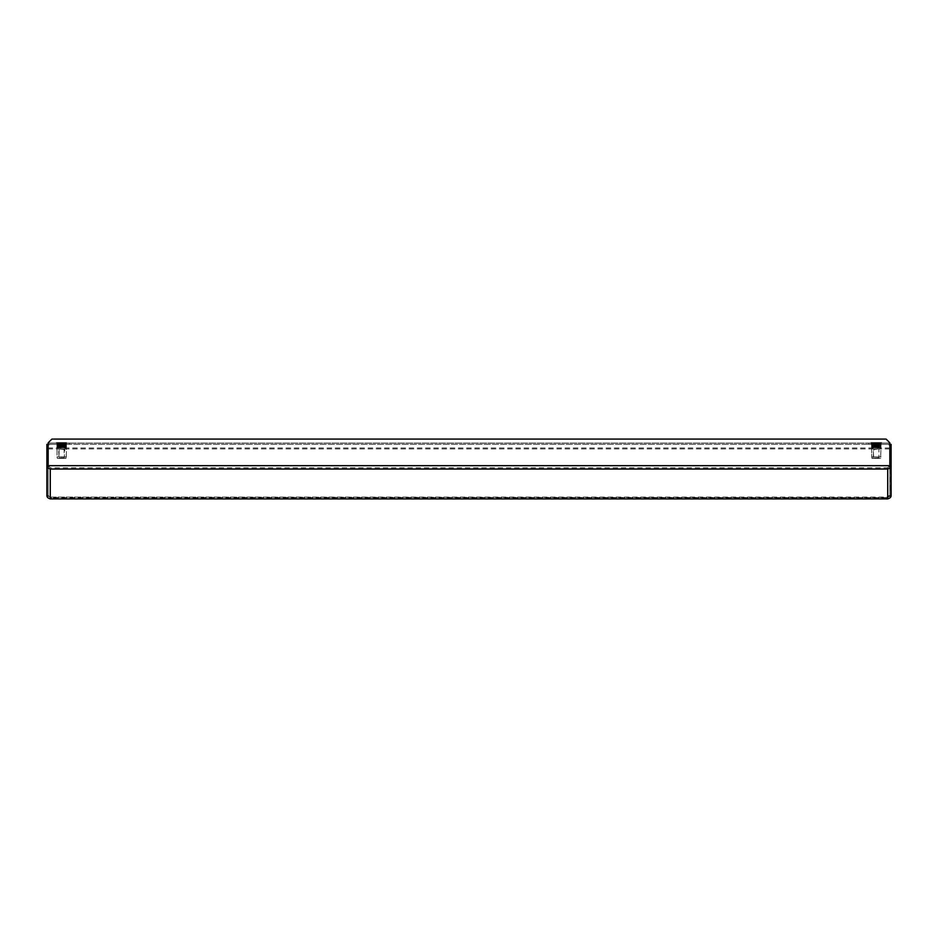 <?xml version="1.0" encoding="UTF-8"?>
<svg xmlns="http://www.w3.org/2000/svg" width="938" height="938" viewBox="0 0 938 938"><rect width="100%" height="100%" fill="white"/><g stroke="black" fill="none" stroke-linecap="round" stroke-linejoin="round"><path stroke-width="0.7" stroke-dasharray="4.69 3.52" d="M890.361 444.366L889.834 496.589L889.834 443.099L48.166 443.099L889.834 443.099L889.834 444.366L48.166 444.366L891.1 444.366L889.834 444.366L891.1 444.366L891.1 446.91L889.834 446.91L889.834 495.827L891.088 495.827L891.1 446.91M48.166 446.382A2.111 2.111 0 0 1 50.277 444.366L69.271 444.366L50.277 444.366A2.111 2.111 0 0 0 48.166 446.476L48.166 496.589L48.166 444.366L46.9 444.366L46.9 495.827L48.166 495.827L48.166 444.366L46.9 444.366L47.639 444.366M891.1 495.663L889.834 495.663A2.638 1.794 0 0 0 887.008 497.081L50.992 497.081L50.992 498.008A2.638 1.794 0 0 0 48.166 496.589M889.834 496.589A2.638 1.794 0 0 0 887.008 498.008L887.723 498.887L887.723 497.632L50.992 497.081A2.638 1.794 0 0 0 48.166 495.663L46.9 495.663L48.166 495.663L48.166 465.459L48.166 468.074L50.277 469.035L50.277 467.781L50.277 498.887L50.992 498.008L50.277 498.887M887.723 498.887L887.008 498.008L887.008 497.081L887.723 497.632L887.008 497.081L887.723 497.632L887.723 467.781L889.834 465.682L889.834 442.818L886.105 439.09L51.895 439.09L48.166 442.818L48.166 465.682L50.277 467.781L887.723 467.781L887.723 469.035L889.834 468.085L889.834 465.682L48.166 465.682L48.166 468.085M48.166 446.476L46.9 446.476A3.377 3.377 0 0 1 50.277 443.099L69.271 443.099L50.277 443.099A3.377 3.377 0 0 0 48.166 443.838M69.271 444.366L69.271 443.099L69.271 444.366M61.674 443.099L66.528 443.099L56.819 443.099L66.528 443.099L56.819 443.099L61.674 443.099L61.697 447.848L61.357 443.099L60.911 447.848L60.583 443.099L60.149 447.848L59.833 443.099L59.434 447.848L59.141 443.099L58.777 447.848L58.519 443.099L58.203 447.848L57.992 443.099L57.734 447.848L57.183 443.099L57.077 447.848L56.925 443.099L56.984 447.848L56.925 443.099L57.007 447.848L57.57 443.099L57.218 447.848L56.925 443.099L56.925 447.848L56.925 443.099L56.925 447.848L56.925 443.099L57.019 447.848L56.925 443.099L56.925 447.848L57.03 443.099L57.03 447.848L57.136 443.099L57.148 447.848L57.218 443.099L57.218 447.848L57.335 443.099L57.605 447.848L57.992 443.099L57.558 447.848L57.218 443.099L57.453 447.848L57.453 443.099L57.558 447.848L57.675 443.099L58.203 447.848L57.886 443.099L57.945 447.848L57.922 443.099L58.074 447.848L57.922 443.099L57.945 447.848L58.074 443.099L58.777 443.099L58.777 447.848L58.695 443.099L58.015 443.099L58.015 447.848L57.558 443.099L57.886 447.848L57.886 443.099L58.015 447.848L58.133 443.099L58.777 447.848L58.695 443.099L58.66 447.848L58.015 443.099L58.414 447.848L58.414 443.099L58.578 447.848L59.141 443.099L59.047 447.848L58.496 443.099L58.496 447.848L58.496 443.099L59.434 443.099L59.434 447.848L59.047 443.099L59.047 447.848L59.059 443.099L59.223 447.848L59.223 443.099L59.317 447.848L59.833 443.099L59.235 443.099L59.762 447.848L60.055 443.099L59.317 443.099L59.317 447.848L59.141 443.099L59.141 447.848L59.141 443.099L60.149 443.099L60.149 447.848L59.739 443.099L59.762 447.848L59.739 443.099L59.95 447.848L59.95 443.099L60.524 447.848L60.618 443.099L60.055 447.848L59.833 443.099L59.856 447.848L59.856 443.099L60.911 443.099L60.911 447.848L61.416 443.099L60.829 447.848L60.618 443.099L61.627 443.099L60.524 443.099L60.524 447.848L60.478 443.099L60.724 447.848L60.806 443.099L61.263 447.848L62.143 443.099L61.697 447.848L61.591 443.099L61.521 447.848L60.724 443.099L61.31 447.848L61.697 443.099M61.674 444.366L66.528 444.366L61.674 444.366M46.9 446.91L48.166 446.91M48.166 495.827L46.9 495.792M50.277 497.632L48.166 495.663M48.166 465.553L50.277 467.781M889.834 495.827L889.834 468.074M889.834 446.382A2.111 2.111 0 0 0 887.723 444.366A2.111 2.111 0 0 1 889.834 446.476L891.1 446.476A3.377 3.377 0 0 0 887.723 443.099L868.729 443.099L887.723 443.099A3.377 3.377 0 0 1 889.834 443.838M868.729 444.366L868.729 443.099L868.729 444.366L887.723 444.366L868.729 444.366M889.834 446.476L891.1 446.476L889.834 446.476L889.834 444.366L889.834 446.91M876.327 444.366L881.181 444.366L876.327 444.366M876.327 443.099L881.181 443.099L876.327 443.099M889.834 495.792L891.1 495.792M889.834 495.663L887.723 497.632M889.834 465.553L887.723 467.781M880.665 458.401L871.988 458.401L871.683 456.818L880.97 456.818L871.683 456.818L871.683 443.099L871.05 442.572L881.603 442.572L871.05 442.572L881.603 442.572L871.05 442.572L871.578 447.848L871.742 443.099L871.683 456.818L880.97 456.818L871.683 456.818L871.988 458.401L880.665 458.401L880.97 443.099L880.161 443.099L880.161 447.848L879.961 443.099L879.692 447.848L879.41 443.099L871.742 443.099L871.754 447.848L871.601 443.099L871.578 447.848L871.578 443.099L871.578 447.848L871.59 443.099L871.754 447.848L871.683 443.099L871.965 447.848L872.035 443.099L872.258 447.848L872.692 443.099L872.34 447.848L871.965 443.099L872.223 447.848L872.223 443.099L872.281 447.848L872.492 443.099L872.95 447.848L872.95 443.099L872.832 447.848L872.34 443.099L872.446 447.848L872.575 443.099L872.692 447.848L872.575 443.099L873.243 443.099L873.243 447.848L872.692 443.099L872.832 447.848L872.727 443.099L872.727 447.848L872.832 443.099L873.266 447.848L873.595 443.099L873.243 447.848L873.595 443.099L873.114 447.848L872.961 443.099L873.583 443.099L873.43 447.848L873.266 443.099L873.266 447.848L873.548 443.099L873.864 447.848L873.266 447.848L873.278 443.099L873.43 447.848L873.43 443.099L873.759 447.848L873.759 443.099L874.568 443.099L874.568 447.848L874.263 443.099L874.568 447.848L874.263 443.099L873.583 447.848L873.583 443.099L873.923 447.848L873.911 443.099L873.923 447.848L873.911 443.099L874.099 447.848L874.099 443.099L874.65 447.848L874.626 443.099L874.65 447.848L874.626 443.099L874.849 447.848L874.943 443.099L875.705 447.848L874.849 443.099L875.424 447.848L875.424 443.099L875.623 447.848L875.705 443.099L876.491 447.848L876.491 443.099L876.432 447.848L876.221 443.099L875.623 443.099L876.221 443.099L876.221 447.848L876.221 443.099L876.432 447.848L876.491 443.099L877.276 447.848L877.276 443.099L877.229 447.848L877.03 443.099L876.432 443.099L877.03 443.099L877.03 447.848L877.03 443.099L877.229 447.848L877.276 443.099L878.027 447.848L878.027 443.099L878.003 447.848L878.027 443.099L877.229 443.099L877.804 447.848L877.71 443.099L877.804 447.848L878.003 443.099L878.554 447.848L878.742 443.099L878.73 447.848L878.027 443.099L878.437 447.848L878.554 443.099L878.554 447.848L879.223 443.099L879.07 447.848L878.789 443.099L878.378 447.848L878.085 443.099L877.663 447.848L877.335 443.099L876.889 447.848L876.549 443.099L876.104 447.848L875.764 443.099L875.318 447.848L874.568 443.099L874.462 447.848L874.462 443.099L874.275 447.848L874.275 443.099L875.318 443.099L875.318 447.848L875.822 443.099L875.236 447.848L875.025 443.099L876.104 443.099L876.104 447.848L876.62 443.099L876.033 447.848L875.822 443.099L876.889 443.099L876.889 447.848L877.417 443.099L876.831 447.848L876.62 443.099L877.663 443.099L877.663 447.848L878.191 443.099L877.628 447.848L877.417 443.099L878.39 443.099L878.378 447.848L878.39 443.099L879.223 443.099L879.223 447.848L879.058 443.099L879.07 447.848L879.105 443.099L879.692 447.848L879.656 443.099L880.079 447.848L880.43 443.099L880.161 447.848L879.926 443.099L879.105 447.848L879.105 443.099L879.058 447.848L879.375 443.099L879.223 447.848L879.387 443.099L879.821 447.848L879.375 443.099L879.703 447.848L880.207 443.099L880.372 447.848L880.512 443.099L879.926 447.848L879.961 443.099L879.961 447.848L879.961 443.099L879.656 447.848L879.07 443.099L880.43 443.099L880.43 447.848L879.961 443.099L880.079 447.848L879.961 443.099L880.618 443.099L880.524 447.848L880.313 443.099L880.43 447.848L880.372 443.099L880.618 447.848L880.395 443.099L880.372 447.848L881.017 443.099L880.993 447.848L881.075 443.099L880.665 458.401L871.988 458.401L880.665 458.401M879.492 458.401L873.161 458.401L879.492 458.401L873.161 458.401L879.492 458.401L873.735 457.826L873.161 448.903L879.492 448.903L873.161 448.903L879.492 448.903L873.161 448.903L879.492 448.903L873.735 449.478L873.161 458.401L878.918 457.826L878.918 449.478L878.918 457.826L873.735 457.826L879.492 458.401M881.063 443.099L880.993 447.848L881.052 443.099M878.789 443.099L879.07 447.848L879.105 443.099L878.378 443.099L878.085 447.848L878.191 443.099L878.894 443.099L878.894 447.848L878.789 443.099M880.125 442.572L872.528 442.572L880.125 442.572L872.528 442.572L880.125 442.572L880.125 448.903L872.528 448.903L872.528 442.572L872.528 448.903L880.125 448.903L880.125 442.572M874.99 447.848L875.025 443.099L874.99 447.848M875.764 447.848L875.822 443.099L875.764 447.848M876.549 447.848L876.62 443.099L876.549 447.848M877.335 447.848L877.417 443.099L877.335 447.848M878.085 447.848L878.191 443.099L878.085 447.848M879.41 447.848L879.539 443.099L879.41 447.848M871.66 443.099L871.601 447.848L871.66 443.099M880.125 448.903L872.528 448.903L880.125 448.903M65.683 458.401L57.335 458.401L66.012 458.401L57.335 458.401L57.03 456.818L66.317 456.818L57.03 456.818L57.03 447.848L57.03 456.818L66.317 456.818L66.41 443.099L66.258 447.848L66.141 443.099L66.023 447.848L65.859 443.099L63.245 443.099L63.245 447.848L62.916 443.099L62.483 447.848L62.377 443.099L61.591 443.099L61.416 447.848L61.416 443.099L62.483 443.099L62.483 447.848L62.916 443.099L62.33 447.848L62.143 443.099L62.225 447.848L62.436 443.099L63.245 443.099L63.245 447.848L63.139 443.099L62.119 443.099L62.049 447.848L62.049 443.099L62.049 447.848L62.225 443.099L63.01 443.099L63.01 447.848L63.116 443.099L63.116 447.848L63.209 443.099L63.96 443.099L63.948 447.848L63.655 443.099L62.916 443.099L63.761 443.099L63.761 447.848L63.96 443.099L63.561 447.848L63.866 443.099L63.667 447.848L63.96 443.099L64.628 443.099L64.628 447.848L64.335 443.099L64.335 447.848L64.605 443.099L64.628 447.848L64.605 443.099L65.214 443.099L65.214 447.848L64.945 443.099L64.945 447.848L65.637 443.099L65.637 447.848L65.695 443.099L65.144 447.848L65.144 443.099L64.546 443.099L64.546 447.848L64.546 443.099L63.667 443.099L64.452 443.099L64.452 447.848L64.452 443.099L65.062 443.099L65.062 447.848L65.062 443.099L65.578 447.848L66.059 443.099L66.023 447.848L66.059 443.099L66.059 447.848L65.812 443.099L65.578 447.848L65.109 443.099L65.144 447.848L65.109 443.099L65.519 447.848L65.39 443.099L65.39 447.848L65.695 443.099L66.223 447.848L66.422 443.099L66.317 456.818L57.03 456.818L57.335 458.401L66.012 458.401L66.317 456.818L65.683 458.401M64.593 458.401L58.508 458.401L64.593 458.401M62.916 443.099L62.33 447.848L62.33 443.099L63.01 443.099L63.139 447.848L62.916 443.099M63.667 443.099L63.866 447.848L63.667 443.099M64.37 443.099L64.546 447.848L64.37 443.099M64.992 443.099L64.874 447.848L64.992 443.099M66.551 442.572L56.397 442.572L66.551 442.572M65.859 447.848L66.059 443.099L65.859 447.848M65.179 442.572L57.875 442.572L65.179 442.572M65.179 448.903L57.875 448.903L65.179 448.903M64.593 448.903L58.508 448.903L64.593 448.903M64.065 449.478L58.508 448.903L59.082 457.826L64.265 457.826L58.508 458.401L64.839 458.401L59.082 457.826L59.082 449.478L64.839 448.903L64.265 457.826L64.065 449.478M60.583 447.848L60.618 443.099L60.583 447.848M61.357 447.848L61.416 443.099L61.357 447.848M66.41 443.099L66.422 447.848L66.422 443.099M889.834 448.939L48.166 448.939M889.834 448.024L48.166 448.024M887.008 498.008L50.992 498.008M887.465 497.644L50.535 497.644M51.051 498.406L51.051 497.328M886.949 497.328L886.949 498.406M889.834 495.639L891.1 495.639M56.819 443.099L56.819 444.366L56.819 443.099M66.528 443.099L66.528 444.366L66.528 443.099M871.472 443.099L871.472 444.366L871.472 443.099M881.181 443.099L881.181 444.366L881.181 443.099M65.472 448.903L65.472 442.572L65.472 448.903M57.875 448.903L57.875 442.572L57.875 448.903"/><path stroke-width="1.41" d="M891.088 495.827L891.1 495.663C891.147 497.105 890.021 498.172 887.723 498.887L887.008 498.008L887.723 498.887L50.277 498.887C47.979 498.184 46.853 497.105 46.9 495.663L46.9 446.476L48.166 446.476A2.111 2.111 0 0 1 48.166 446.382M50.992 498.008L50.277 498.887L50.992 498.008M48.166 446.476L48.166 465.459L46.9 465.459A3.377 3.353 -0 0 0 48.166 468.074L48.166 465.459L46.9 465.459M47.639 444.366L46.9 444.366L46.9 446.476A3.377 3.377 0 0 1 48.166 443.838M48.166 465.682L889.834 465.682L889.834 442.818L886.105 439.09L51.895 439.09L48.166 442.818L48.166 468.085L50.277 469.035L887.723 469.035L889.834 468.085L889.834 446.476A2.111 2.111 0 0 0 889.834 446.382M889.834 465.682L889.834 468.085A3.377 3.353 180 0 0 891.1 465.459L891.1 446.476L889.834 446.476M890.361 444.366L891.1 444.366L891.1 446.476A3.377 3.377 0 0 0 889.834 443.838M889.834 465.459L891.1 465.459L889.834 465.553M891.1 495.663L891.1 465.459M887.723 498.887L887.723 469.035M50.277 469.035L50.277 498.887M887.465 498.91L50.535 498.91"/></g></svg>
